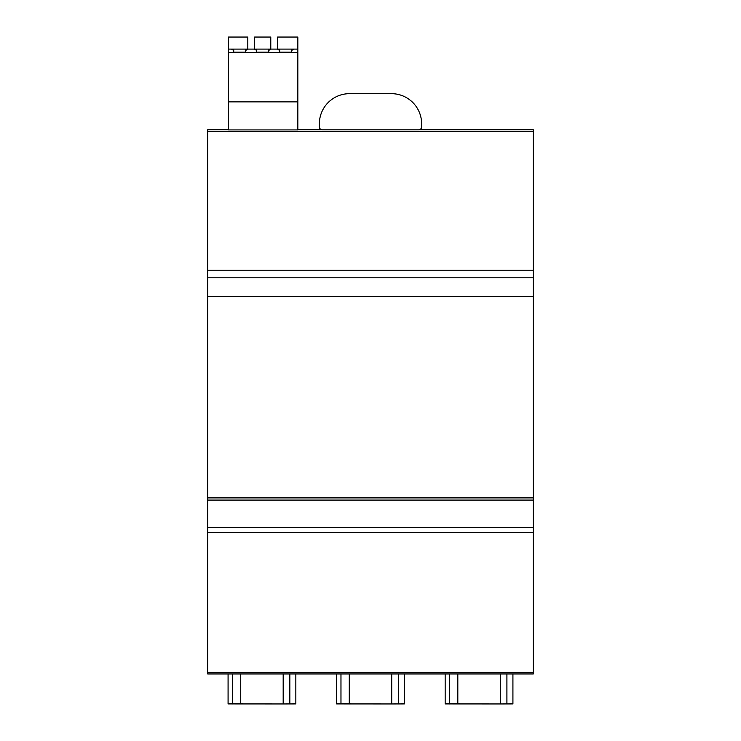 <?xml version="1.0" encoding="UTF-8"?>
<svg xmlns="http://www.w3.org/2000/svg" width="741" height="741" viewBox="0 0 741 741"><rect width="100%" height="100%" fill="white"/><g stroke="black" fill="none" stroke-linecap="round" stroke-linejoin="round"><path stroke-width="1.11" d="M512.92 673.949L512.92 703.913L500.268 703.95L445.165 703.913L445.165 673.949M207.693 129.777L228.497 129.777L207.693 129.777L207.693 673.949L533.307 673.949L533.307 497.887L207.693 497.887L533.307 497.887L533.307 129.777L419.276 129.777L533.307 129.777M207.693 527.481L533.307 527.481M207.693 500.092L533.307 500.092M207.693 296.641L533.307 296.641M207.693 270.233L533.307 270.233M418.619 129.851L419.276 129.777L418.619 129.851A3.02 3.02 0 0 0 421.629 126.831L421.629 123.821A30.149 30.149 0 0 0 391.48 93.672L349.52 93.672A30.149 30.149 0 0 0 319.371 123.821L319.371 126.831A3.02 3.02 0 0 0 322.381 129.851L418.619 129.851M321.724 129.777L297.836 129.777L321.724 129.777M247.809 49.11L247.809 37.05L228.497 37.05L228.497 129.916L297.836 129.916L297.836 37.05L277.597 37.05L277.597 49.11M270.78 49.11L270.78 37.05L254.626 37.05L254.626 49.11M297.836 49.11L294.029 49.11L291.704 50.388L291.704 49.11L297.836 49.11L228.497 49.11L233.702 49.11L233.702 52.139L245.762 52.139L245.762 50.388L245.762 52.139M291.704 52.139L291.704 50.388L291.704 52.139L279.644 52.139L279.644 50.388L277.329 49.11M271.058 49.11L268.733 50.388L268.733 52.139L256.673 52.139L256.673 50.388L254.348 49.11M248.078 49.11L245.762 50.388L245.762 49.11M233.702 49.11L233.702 50.388L231.377 49.11L228.497 49.11M233.702 50.388L233.702 52.139M256.673 49.11L256.673 52.139M268.733 49.11L268.733 52.139M279.644 49.11L279.644 52.139M228.497 52.731L297.836 52.731M228.497 101.869L297.836 101.869M404.382 673.949L404.382 703.913L391.72 703.95L336.627 703.913L336.627 673.949M295.844 673.949L295.844 703.913L283.182 703.95L228.08 703.913L228.08 673.949M500.268 673.949L500.268 703.95M457.818 673.949L457.818 703.95M207.693 672.282L533.307 672.282M207.693 532.594L533.307 532.594M207.693 277.792L533.307 277.792M207.693 131.426L533.307 131.426M449.518 673.949L449.518 703.941M506.909 673.949L506.909 703.941M340.971 673.949L340.971 703.941M349.28 673.949L349.28 703.95M391.72 673.949L391.72 703.95M398.371 673.949L398.371 703.941M232.433 673.949L232.433 703.941M240.742 673.949L240.742 703.95M283.182 673.949L283.182 703.95M289.833 673.949L289.833 703.941M207.693 673.949L533.307 673.949"/></g></svg>
